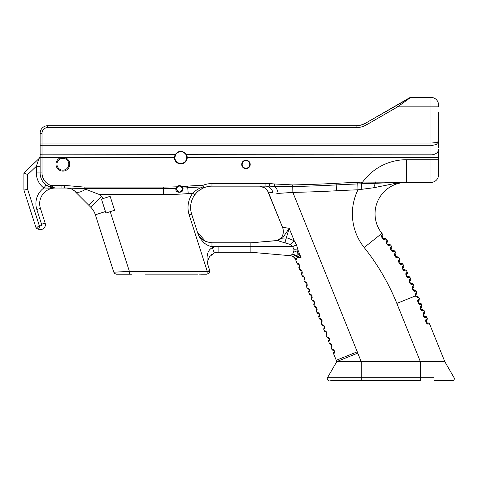<?xml version="1.0" encoding="UTF-8"?>
<svg xmlns="http://www.w3.org/2000/svg" width="478" height="478" viewBox="0 0 478 478"><rect width="100%" height="100%" fill="white"/><g stroke="black" fill="none" stroke-linecap="round" stroke-linejoin="round"><path stroke-width="0.72" d="M55.203 188.051L52.897 187.292L50.961 185.452L50.351 187.245L55.233 188.051A15.553 15.553 0 0 0 40.421 208.36L36.824 209.513L41.562 224.266L45.159 223.112L40.421 208.36L45.159 223.112A4.965 4.965 0 0 1 38.551 229.231L36.179 228.257L23.9 190.023L23.9 172.946L38.951 158.63L23.9 172.946L23.9 190.023L27.676 189.431L39.232 225.431L36.179 228.257L38.551 229.231L39.979 225.73A1.189 1.189 0 0 0 41.562 224.266L36.824 209.513A19.329 19.329 0 0 1 43.827 187.997L51.469 188.213M187.071 156.067L186.581 154.729C182.739 150.128 178.892 150.128 175.044 154.729L174.392 157.513A6.423 6.423 0 0 0 180.809 163.912A6.423 6.423 0 0 0 187.233 157.513L187.071 156.067M438.553 147.349L438.553 141.488L436.336 142.593L430.995 143.053L430.995 145.724L436.336 144.481L438.553 141.488L438.553 112.043M175.056 155.995A5.951 5.951 0 0 1 175.569 154.681L42.01 154.842L42.01 133.284A5.664 5.664 0 0 1 47.675 127.62L356.098 127.62A20.775 20.775 0 0 0 366.489 124.836L397.648 106.845L410.727 97.404L365.545 123.204L360.986 125.087L365.545 123.204L409.293 97.942M109.809 211.784L114.601 210.254L110.137 196.321L103.26 198.519A33.992 33.992 0 0 0 101.42 196.53L99.448 194.552L85.58 189.222C80.633 192.431 77.072 193.148 74.897 191.367L90.736 207.213A18.887 18.887 0 0 1 95.361 214.789L113.8 272.215L114.828 273.637L116.495 274.181L131.498 274.181M93.401 200.599L88.765 205.235M209.597 272.49L209.836 271.349L207.237 271.349L207.004 274.181L209.292 273.016L209.836 271.349A2.832 2.832 0 0 0 209.699 270.482L207.237 271.349L129.389 271.349L113.8 272.215M66.866 188.051L71.222 188.912L66.884 188.051L61.907 188.051L64.518 187.902L64.309 185.374L61.907 185.452L61.907 188.051L43.827 187.997L46.109 184.986L50.351 187.245A15.105 15.105 0 0 1 40.122 172.946L40.122 157.513L40.122 172.946A15.105 15.105 0 0 0 44.55 183.624M64.518 187.902L84.11 188.696L84.11 187.083L64.309 185.374M51.624 186.211L54.576 187.991M211.921 254.296L211.473 254.649M209.699 270.482L208.205 265.816C207.171 262.798 207.667 259.703 209.705 256.525L214.353 252.958A10.385 10.385 0 0 1 218.099 252.259L250.884 252.259L218.099 252.259A10.385 10.385 0 0 0 214.353 252.958A10.385 10.385 0 0 1 218.099 252.259A10.385 10.385 0 0 0 214.353 252.958L212.31 247.676C209.74 249.008 208.121 251.261 207.464 254.433C206.711 258.222 206.956 262.016 208.205 265.816L208.187 265.75M196.524 192.771L194.797 194.815C197.265 191.564 200.306 189.198 203.933 187.734L199.762 189.993M284.876 242.663L289.208 228.329L282.54 238.116L286.28 238.032L284.876 242.663L290.23 244.485L277.234 240.512L250.884 242.818L250.884 252.259L290.487 255.724L250.884 252.259M277.885 240.554L250.884 242.818L211.963 242.818C204.052 241.856 199.212 238.325 197.444 232.212C198.657 236.084 200.706 239.454 203.586 242.328C205.97 244.682 208.767 246.104 211.963 246.594L218.099 246.594A16.055 16.055 0 0 0 212.31 247.676L214.353 252.958M208.109 265.505L208.205 265.816L208.109 265.505M205.558 241.402L197.444 232.212L191.624 214.042A21.367 21.367 0 0 1 194.797 194.815L192.712 193.273A23.96 23.96 0 0 0 189.151 214.837L207.231 271.277M209.071 273.285L208.223 273.9M198.985 274.127L207.004 274.181L209.173 273.165L209.836 271.349M207.004 274.181L201.16 274.181M145.24 274.127L198.083 274.127M101.42 196.53L90.736 207.213A18.887 18.887 0 0 1 95.361 214.789L105.447 211.551L101.461 199.099L105.925 213.033L110.227 211.652L129.389 271.349L129.389 274.181M61.25 157.513L61.471 158.427L64.285 158.427A5.951 5.951 0 0 1 62.881 170.156A5.951 5.951 0 0 1 61.471 158.427A5.951 5.951 0 0 1 64.285 158.427L64.506 157.513A6.895 6.895 0 0 0 56.034 165.03A6.895 6.895 0 0 0 69.722 165.03A6.895 6.895 0 0 0 64.506 157.513L40.122 157.513L40.122 133.284A7.552 7.552 0 0 1 47.675 125.732A7.552 7.552 0 0 0 42.333 127.943M176.543 190.047A2.999 2.999 0 0 1 176.4 189.121L177.541 186.767A2.999 2.999 0 0 1 181.001 186.587L182.118 187.866L182.393 189.121A2.999 2.999 0 0 1 181.293 191.445M180.206 192.007A2.999 2.999 0 0 1 179.178 192.114M178.414 191.953A2.999 2.999 0 0 1 176.997 190.919M182.381 188.87A2.999 2.999 0 0 1 182.393 189.121C180.373 192.945 178.372 192.945 176.4 189.121A2.999 2.999 0 0 1 176.537 188.224L176 188.446C174.422 193.847 184.819 193.315 182.71 188.105L181.252 186.193A3.471 3.471 0 0 0 177.248 186.396L176 188.446A313.108 313.108 0 0 1 163.428 188.696L163.428 187.083L84.11 187.083M176.561 188.153L176.018 188.362M176.782 187.657A2.999 2.999 0 0 1 177.541 186.767L177.248 186.396A3.471 3.471 0 0 0 177.171 186.462M211.969 183.564L211.969 186.163A21.367 21.367 0 0 0 203.933 187.734L202.953 185.327L203.001 186.94L203.933 187.734A21.367 21.367 0 0 1 211.969 186.163L265.899 186.163L265.899 183.564L211.969 183.564A23.96 23.96 0 0 0 202.953 185.327A313.431 313.431 0 0 0 187.621 186.145A311.501 311.501 0 0 1 181.724 186.545L181.371 186.868A2.999 2.999 0 0 1 181.789 187.316M181.843 187.394A2.999 2.999 0 0 1 182.118 187.866L182.68 188.021M241.713 164.444A4.248 4.248 0 0 0 245.967 168.692A4.248 4.248 0 0 0 250.215 164.444A4.248 4.248 0 0 0 245.967 160.196A4.248 4.248 0 0 0 241.713 164.444M249.743 164.444A3.776 3.776 0 0 1 245.967 168.22A3.776 3.776 0 0 1 242.185 164.444A3.776 3.776 0 0 1 245.967 160.668A3.776 3.776 0 0 1 249.743 164.444M186.761 157.489L186.761 157.513A5.951 5.951 0 0 1 180.809 163.44A5.951 5.951 0 0 1 174.864 157.513L175.635 154.561C179.083 150.558 182.536 150.558 185.99 154.561L186.761 157.489L187.233 157.513L430.995 157.513L430.995 182.387L400.265 182.399L430.995 182.387A7.552 7.552 0 0 0 436.336 180.176A7.552 7.552 0 0 1 430.995 182.387A7.552 7.552 0 0 0 436.336 180.176A7.552 7.552 0 0 1 430.995 182.387M438.553 104.957A7.552 7.552 0 0 0 436.336 99.615A7.552 7.552 0 0 1 438.553 104.957L438.553 106.845L397.648 106.845L396.704 105.214L409.783 97.661M385.429 238.361L386.242 238.982L385.429 238.361L386.242 238.982L385.429 238.361L382.298 238.08L384.975 239.239L386.242 238.982A247.186 247.186 0 0 1 387.102 240.135L386.541 241.067C384.766 241.707 387.778 246.666 389.409 245.304L390.681 245.083A247.186 247.186 0 0 1 391.512 246.266L390.92 247.18C389.128 247.765 391.984 252.814 393.657 251.5L394.942 251.32A247.186 247.186 0 0 1 395.73 252.527L395.109 253.418C393.304 253.949 396.005 259.082 397.72 257.821L399.005 257.684A247.186 247.186 0 0 1 399.757 258.909L399.112 259.787C397.29 260.265 399.823 265.475 401.58 264.268L402.87 264.167A247.186 247.186 0 0 1 403.587 265.415L402.912 266.276C401.078 266.694 403.456 271.982 405.242 270.829L406.539 270.763A247.186 247.186 0 0 1 407.214 272.036L406.515 272.872C404.669 273.237 406.886 278.596 408.708 277.497L409.999 277.473A247.186 247.186 0 0 1 410.638 278.764L409.915 279.582C408.057 279.887 410.112 285.312 411.964 284.267L413.255 284.285A247.186 247.186 0 0 1 413.858 285.593L413.112 286.388C411.241 286.633 413.129 292.118 415.012 291.138L416.308 291.192A247.186 247.186 0 0 1 416.685 292.088L416.804 293.122L416.356 294.066L416.685 292.088L415.836 292.984L415.209 295.99L417.742 297.698L418.997 297.758L419.355 298.66L418.495 299.569C416.565 300.017 418.692 305.287 420.395 304.265L421.65 304.325L422.008 305.221L421.148 306.135C419.212 306.583 421.345 311.853 423.048 310.831L424.297 310.891L424.661 311.787L423.801 312.702C421.865 313.15 423.998 318.42 425.701 317.398L426.95 317.458L427.314 318.354L426.454 319.268C424.518 319.716 426.651 324.986 428.354 323.965L429.603 324.024L444.833 361.709L361.237 361.709L357.759 353.105L336.679 361.625A9.441 9.441 0 0 0 336.255 360.287A9.441 9.441 0 0 1 336.679 361.625L361.237 361.709L361.237 377.763L433.821 377.763M387.419 244.467L389.409 245.304M394.165 250.651L394.942 251.32L394.165 250.651L394.942 251.32L394.165 250.651L391.064 250.185L393.657 251.5M398.252 256.991L399.005 257.684L398.252 256.991L399.005 257.684L398.252 256.991L395.163 256.429L397.72 257.821L397.194 257.839M402.141 263.45L402.87 264.167L402.141 263.45L402.87 264.167L402.141 263.45L399.07 262.792L401.58 264.268M405.828 270.028L406.539 270.763L405.828 270.028L406.539 270.763L405.828 270.028L402.781 269.281L405.242 270.829M409.317 276.714L409.999 277.473L409.317 276.714L409.999 277.473L409.317 276.714L406.294 275.872L408.708 277.497M412.598 283.508L413.255 284.285L412.598 283.508L413.255 284.285L412.598 283.508L409.598 282.57L411.964 284.267M415.669 290.391L416.308 291.192L415.669 290.391L416.308 291.192L415.669 290.391L412.705 289.369L415.012 291.138M415.418 295.864L415.872 294.496M415.842 296.372L415.43 295.9L416.23 296.491L415.43 295.9L415.836 292.984M416.625 296.569L417.396 296.581L415.43 295.9L416.356 294.066M415.388 295.332L415.597 294.926M418.25 301.493L419.021 300.614L418.083 302.466L418.495 299.569M421.148 306.135L420.903 308.053L421.674 307.181L420.736 309.033L420.789 308.214M423.556 314.62L424.327 313.747L423.389 315.6L423.801 312.702M423.335 315.402L424.584 316.269M426.209 321.186L426.979 320.314L426.041 322.166L426.454 319.268L426.997 323.582M425.976 321.879L427.236 322.835M333.058 350.29L334.259 350.912L332.33 350.021L331.099 347.53L331.385 347.219C333.011 347.255 330.943 342.152 329.802 343.306L329.378 343.282L328.619 341.4L328.912 341.089C330.531 341.125 328.47 336.022 327.328 337.175L326.904 337.151L326.145 335.275L326.432 334.964C328.057 334.994 325.996 329.892 324.855 331.045L324.431 331.027L323.672 329.145L323.959 328.834C325.584 328.87 323.516 323.767 322.375 324.921L321.951 324.897L321.192 323.014L321.485 322.704C323.104 322.74 321.043 317.637 319.901 318.79L319.477 318.766L318.718 316.89L319.005 316.579C320.63 316.609 318.569 311.507 317.422 312.66L316.998 312.642L316.239 310.76L316.532 310.449C318.151 310.485 316.089 305.382 314.948 306.535L314.524 306.512L313.765 304.629L314.052 304.319C315.677 304.355 313.616 299.252 312.475 300.405L312.05 300.381L311.292 298.505L311.578 298.194C313.204 298.224 311.136 293.122 309.995 294.275L309.571 294.257L308.812 292.375L309.105 292.064C310.724 292.1 308.663 286.997 307.521 288.15L307.097 288.126L306.338 286.25L306.625 285.934C308.25 285.969 306.189 280.867 305.048 282.02L304.623 281.996L303.859 280.12L304.151 279.809C305.777 279.845 303.709 274.742 302.568 275.89L302.144 275.872L301.385 273.99L301.672 273.679C303.297 273.715 301.236 268.612 300.094 269.765L299.67 269.741L298.911 267.865L299.198 267.549C300.823 267.584 298.756 262.482 297.615 263.635L297.191 263.611L295.649 259.799L297.191 263.611M330.985 344.196L331.786 344.781L329.856 343.891L329.378 343.282L330.985 344.196L329.802 343.306M328.505 338.065L329.306 338.651L327.382 337.761L326.904 337.151L328.505 338.065L327.328 337.175M325.632 331.905L326.833 332.527L324.903 331.636L323.672 329.145L324.186 327.376L323.959 328.834M323.552 325.811L324.353 326.396L322.429 325.506L321.951 324.897L323.552 325.811L322.375 324.921M319.901 318.79L321.879 320.266L321.825 321.085M318.605 313.55L319.406 314.142L317.476 313.251L316.998 312.642L318.605 313.55L317.422 312.66M316.896 308.794L316.161 309.989L316.926 308.011L316.125 307.426L316.914 307.975M313.801 301.319L314.41 301.797M311.172 295.165L311.973 295.757L310.049 294.866L309.571 294.257L311.172 295.165L309.995 294.275M308.298 289.005L309.499 289.626L307.569 288.736L306.338 286.25L306.255 285.48L306.99 284.279M306.625 285.934L307.025 283.496L306.225 282.91L307.007 283.46M303.345 276.75L304.546 277.371L302.622 276.481L301.385 273.99L301.905 272.221L301.672 273.679M300.871 270.62L302.072 271.241L300.142 270.351L298.911 267.865L298.828 267.094L299.545 265.929M297.615 263.635L299.598 265.111L299.425 266.091L299.598 265.111M265.977 186.163L265.899 186.163C269.407 186.408 271.791 188.595 273.046 192.718L268.289 192.066L282.498 227.241L267.304 190.202L265.272 188.045L259.59 186.163M286.28 238.032L287.666 238.092L294.215 240.721L296.503 244.82L294.215 240.721L289.208 228.329L282.498 227.241C283.878 230.952 283.508 234.477 281.387 237.823C283.508 234.477 283.878 230.952 282.498 227.241M301.074 257.708L298.021 250.149A6.608 2.187 176.4 0 0 294.042 249.773L292.685 246.594L296.503 244.82L298.021 250.149L297.262 252.241L297.053 255.933L301.074 257.708L297.531 257.319L301.074 257.708L297.262 252.241L293.886 250.86L294.042 249.773L293.874 250.878M292.745 254.057L297.053 255.933L297.531 257.319L295.649 259.799A6.608 6.608 0 0 0 290.098 255.688L292.703 254.159L293.886 250.86M303.859 280.12L304.116 278.65L303.859 280.12L304.623 281.996M313.765 304.629L314.016 303.166L313.765 304.629L314.524 306.512M357.759 353.105A32.104 32.104 0 0 0 357.263 351.802L336.255 360.287L333.572 353.66L333.823 352.19L333.489 352.889L333.572 353.66L333.865 353.35C335.484 353.379 333.423 348.277 332.282 349.43L331.857 349.412L332.33 350.021M420.813 309.672L420.509 309.117M423.992 316.149L425.701 317.398L425.073 317.308M424.123 316.878L423.472 316.239M423.161 315.683L423.006 315.092M423.03 314.171L423.418 313.198M334.062 350.344L334.361 350.87M331.553 344.178L331.887 344.74M329.109 338.083L329.414 338.609M326.594 331.905L326.958 332.539M324.156 325.829L324.46 326.355M321.981 320.224L322.13 320.816M319.208 313.574L319.507 314.1M311.752 295.153L312.08 295.715M309.308 289.071L309.583 289.531M303.745 276.78L302.568 275.89C303.709 274.742 305.771 279.845 304.151 279.809L304.378 278.351L304.056 279.038M301.875 270.673L302.174 271.199M299.7 265.069L299.849 265.66M296.121 259.859L296.563 259.506M53.076 187.896L51.283 187.525L53.076 187.896M282.54 238.116L277.013 240.53L281.387 237.823L281.058 238.283L282.677 237.96M265.899 186.163A1308.435 1308.435 0 0 0 269.604 186.157L274.217 186.48C276.272 187.573 277.599 189.88 278.184 193.405L275.86 193.1L278.184 193.405L292.859 192.389L292.703 184.92L274.611 183.976L274.217 186.48L292.739 186.534A1309.081 1309.081 0 0 0 336.207 184.92L336.124 183.313A1307.473 1307.473 0 0 1 292.703 184.92M454.1 377.763A1.888 1.888 -90 0 1 452.463 380.596L437.758 380.596L452.463 380.596A1.888 1.888 -90 0 0 454.1 377.763L444.833 361.709M345.821 361.709L346.275 361.709L345.821 361.709M438.553 124.316L438.553 126.102M438.553 132.711L438.553 140.741M436.336 180.176A7.552 7.552 0 0 0 438.553 174.834A7.552 7.552 0 0 1 436.336 180.176A7.552 7.552 0 0 0 438.553 174.834L438.553 149.5A7.552 5.342 180 0 1 436.336 153.277A7.552 5.342 180 0 1 430.995 154.842L186.056 154.681M426.573 322.692L428.969 323.206L429.603 324.024L428.969 323.206L429.603 324.024L428.969 323.206L426.842 322.752L428.354 323.965M426.842 322.752L426.041 322.166M426.979 320.314L427.314 318.354M424.189 316.185L426.316 316.639L426.95 317.458L426.316 316.639L426.95 317.458L426.316 316.639L423.389 315.6M424.327 313.747L424.661 311.787M423.048 310.831L421.536 309.625L422.701 309.714L420.736 309.033L421.931 309.702M423.663 310.073L424.297 310.891L422.701 309.714M421.674 307.181L422.008 305.221M418.68 303.016L418.083 302.466L419.278 303.136M418.883 303.058L421.01 303.506L421.65 304.325L421.01 303.506L421.65 304.325L421.01 303.506L418.883 303.058L420.395 304.265M419.021 300.614L419.355 298.66M418.358 296.946L418.997 297.758L417.396 296.581M415.794 296.342L417.742 297.698M415.812 296.354L415.43 295.9L396.836 303.416L420.389 361.709L420.389 380.596L330.764 380.596M400.701 182.291L362.665 182.07L362.814 183.773L398.425 182.417L395.802 183.289L406.449 182.387A31.405 31.405 0 0 0 381.898 233.372A247.186 247.186 0 0 1 382.508 234.142L382.908 235.14L382.699 236.192L382.908 235.14L382.508 234.142L382.908 235.14L382.508 234.142L381.976 235.092C380.225 235.785 383.38 240.649 384.975 239.239M414.002 286.663L413.548 287.631L414.002 286.663L413.858 285.593L414.002 286.663M413.112 286.388L412.705 289.369L413.153 287.947M412.873 288.383L413.548 287.631M410.817 279.827L410.387 280.813L410.817 279.827L410.638 278.764L410.817 279.827M409.604 281.793L409.598 282.57L410.01 281.136M409.27 280.711L409.461 280.245M410.387 280.813L409.742 281.584L409.915 279.582M407.423 273.093L407.029 274.091L407.423 273.093L407.214 272.036L407.423 273.093M406.27 275.107L406.294 275.872L406.659 274.426M407.029 274.091L406.402 274.88L406.515 272.872M403.826 266.461L403.462 267.471L403.826 266.461L403.587 265.415L403.826 266.461M402.912 266.276L402.781 269.281L403.103 267.823M402.685 268.971L402.781 269.281M402.858 268.283L403.462 267.471M400.032 259.948L399.698 260.97L400.032 259.948L399.757 258.909L400.032 259.948M399.112 259.787L399.07 262.792L399.345 261.329M399.984 263.964L398.509 261.699M398.957 262.41L399.07 262.792M399.118 261.801L399.698 260.97M396.035 253.555L395.73 254.583L396.035 253.555L395.73 252.527L396.035 253.555M394.936 253.71L395.163 256.429L395.396 254.953M394.577 255.431L394.571 254.929M395.037 256.077L395.163 256.429M395.181 255.431L395.73 254.583M391.846 247.281L391.578 248.321L391.846 247.281L391.512 246.266L391.846 247.281M390.92 247.18L391.064 250.179L391.249 248.703M390.932 249.839L391.064 250.179M391.052 249.187L391.578 248.321M387.473 241.145L387.228 242.191L387.473 241.145L387.102 240.135L387.473 241.145M386.654 243.248L386.774 244.067L386.917 242.579M389.893 244.437L388.877 244.3L390.681 245.083L389.893 244.437L390.681 245.083L389.893 244.437L387.688 244.467M387.228 242.191L386.732 243.069L386.541 241.067M381.976 235.092L382.304 238.08L382.4 236.592M382.149 237.745L382.304 238.08M382.227 237.088L382.699 236.192M298.392 264.495L297.669 264.226M298.911 267.865L299.425 266.091L299.198 267.549M301.271 270.656L300.094 269.765M302.072 271.241L301.385 273.99M304.116 278.65L304.378 278.351L304.116 278.65M304.546 277.371L304.378 278.351M306.225 282.91L305.095 282.612L306.225 282.91L305.048 282.02M306.858 284.476L306.338 286.25M309.499 289.626L308.728 291.604L309.332 290.606L309.105 292.064M308.698 289.041L307.521 288.15M308.728 291.604L308.812 292.375L308.728 291.604M311.973 295.757L311.483 297.424M311.805 296.736L311.578 298.194M311.208 297.734L311.292 298.505L311.208 297.734M314.452 301.881L314.052 304.319M313.652 301.295L312.522 300.997L312.05 300.381L312.522 300.997L313.652 301.295L312.475 300.405M316.125 307.426L315.002 307.121L316.125 307.426L314.948 306.535M316.759 308.991L316.532 310.449M316.161 309.989L316.239 310.76L316.161 309.989M319.406 314.142L318.91 315.809M319.238 315.122L319.005 316.579M318.635 316.119L318.718 316.89L318.635 316.119M321.485 322.704L321.712 321.246L321.108 322.25L321.879 320.266M320.678 319.651L319.477 318.766L320.678 319.651L319.949 319.382M321.108 322.25L321.192 323.014L321.108 322.25M324.353 326.396L323.672 329.145M326.833 332.527L326.062 334.504L326.665 333.507L326.432 334.964M326.032 331.935L324.855 331.045M326.062 334.504L326.145 335.275L326.062 334.504M329.306 338.651L328.816 340.324M329.139 339.631L328.912 341.089M328.541 340.635L328.619 341.4L328.541 340.635M331.786 344.781L331.015 346.759L331.618 345.761L331.385 347.219M331.015 346.759L331.099 347.53L331.015 346.759M334.259 350.912L333.865 353.35M333.459 350.32L332.282 349.43M113.883 210.481L113.429 210.625M366.489 124.836L365.545 123.204A18.887 18.887 0 0 1 356.098 125.732L360.986 125.087L356.098 125.732L47.675 125.732L47.675 127.62M410.727 97.404L430.995 97.404L410.244 97.47M101.461 199.099L103.26 198.519M266.401 189.067L267.274 190.16M268.056 191.547L265.272 188.045M114.828 273.637L116.495 274.181L114.828 273.637L116.495 274.181L119.225 274.181M122.057 274.181L120.044 274.181M206.556 241.82L211.969 242.818L211.963 246.594A19.03 19.03 0 0 0 211.969 246.594L211.969 242.818M182.148 187.938L182.71 188.105A313.108 313.108 0 0 0 187.746 187.752A311.817 311.817 0 0 1 203.001 186.94C198.95 188.254 195.52 190.369 192.712 193.273A305.962 305.962 0 0 0 188.207 193.59L187.621 186.145M53.578 187.962L55.09 188.051M71.748 189.145L76.803 192.276M269.604 186.157L269.592 183.564A1305.842 1305.842 0 0 1 265.899 183.564M357.263 351.802L292.859 192.389A1314.942 1314.942 0 0 0 336.524 190.77A1301.935 1301.935 0 0 1 357.998 189.79L373.7 187.758L357.998 189.79L357.783 183.94L362.814 183.773M375.78 181.861L373.7 187.758L395.802 183.289L398.425 182.417L400.265 182.399M405.708 182.387L406.437 182.387A31.405 31.405 0 0 0 381.898 233.372L364.182 247.508A224.529 224.529 0 0 1 396.836 303.416M436.336 99.615A7.552 7.552 0 0 0 430.995 97.404L430.995 143.053L40.122 143.053M395.802 183.289L384.228 185.655M330.149 377.763L327.448 377.763L336.715 361.709M327.448 377.763C326.916 379.329 327.46 380.273 329.085 380.596C327.46 380.273 326.916 379.329 327.448 377.763L361.237 377.763L361.237 380.596L354.551 380.596M336.512 377.763L333.393 377.763M332.061 377.763L331.463 377.763M434.179 380.596L437.758 380.596M218.099 252.259L218.099 246.594L292.685 246.594L290.23 244.485A6.608 1.888 -37.5 0 0 294.215 240.721M295.966 259.859A6.608 6.513 -85 0 0 290.487 255.724L290.098 255.688A6.608 6.608 0 0 1 295.649 259.799M277.975 240.446L278.805 240.32M292.703 254.159L297.531 257.319M43.827 187.997A18.887 18.887 0 0 1 36.346 172.946L36.346 166.32L38.951 158.63A3.776 3.776 0 0 0 40.122 155.894M40.122 166.32L36.346 166.32L27.676 174.566L23.9 172.946M40.122 144.386A1.888 1.332 180 0 0 40.678 145.33A1.888 1.332 180 0 0 42.01 145.724L430.995 145.724L430.995 157.513L438.553 157.513M438.553 159.724L406.449 159.724L406.378 182.387M365.545 123.204A18.887 18.887 0 0 1 360.986 125.087M189.151 214.837L191.624 214.042A21.367 21.367 0 0 1 194.797 194.815M61.907 185.452L50.961 185.452A13.217 13.217 0 0 1 42.01 172.946L36.346 172.946M42.01 172.946L42.01 154.842A1.888 1.332 180 0 1 40.678 154.448A1.888 1.332 180 0 1 40.122 153.504M356.098 127.62L356.098 125.732M42.01 133.284L40.122 133.284M324.903 331.636L324.431 331.027M307.569 288.736L307.097 288.126M302.622 276.481L302.144 275.872M300.142 270.351L299.67 269.741M416.804 293.122L416.685 292.088L416.804 293.122M428.007 322.847L428.969 323.206M425.354 316.281L426.316 316.639M420.048 303.148L421.01 303.506M305.818 282.88L305.095 282.612M310.772 295.135L310.049 294.866M313.251 301.265L312.522 300.997M315.725 307.39L315.002 307.121M318.199 313.52L317.476 313.251M323.152 325.775L322.429 325.506M328.105 338.036L327.382 337.761M330.579 344.16L329.856 343.891M64.506 157.513L174.864 157.513M177.201 187.083L176.818 186.796A311.501 311.501 0 0 1 163.428 187.083M274.611 183.976L269.592 183.564M406.449 159.724A54.068 54.068 0 0 0 362.665 182.07L357.723 182.327A1309.403 1309.403 0 0 0 336.124 183.313M185.99 154.561L186.581 154.729M175.044 154.729L175.635 154.561M181.001 186.587L181.252 186.193M99.448 194.552L163.428 194.552A318.969 318.969 0 0 0 188.207 193.59M163.428 194.552L163.428 188.696L84.11 188.696M212.31 247.676L211.963 246.594M336.524 190.77L336.207 184.92A1307.79 1307.79 0 0 1 357.783 183.94L357.723 182.327M361.177 189.342L361.703 182.142M398.425 182.417L398.903 182.238M357.998 189.79A54.068 54.068 0 0 0 364.182 247.508M281.058 238.283L277.013 240.53M27.676 174.566L27.676 189.431M39.232 225.431L39.979 225.73M53.446 187.944L55.233 188.051A15.553 15.553 0 0 0 40.421 208.36M45.159 223.112A4.965 4.965 0 0 1 40.427 229.595M416.23 296.491L415.92 296.408M415.699 296.27L415.436 295.912M309.535 289.74L309.565 290.068M312.015 295.87L312.038 296.199M326.874 332.664L326.898 332.969M329.354 338.794L329.372 339.093M331.822 344.901L331.851 345.224M334.301 351.049L334.325 351.348M208.199 273.912L208.504 273.751M406.372 182.387L405.679 182.387M55.191 188.051L54.402 188.027"/></g></svg>
